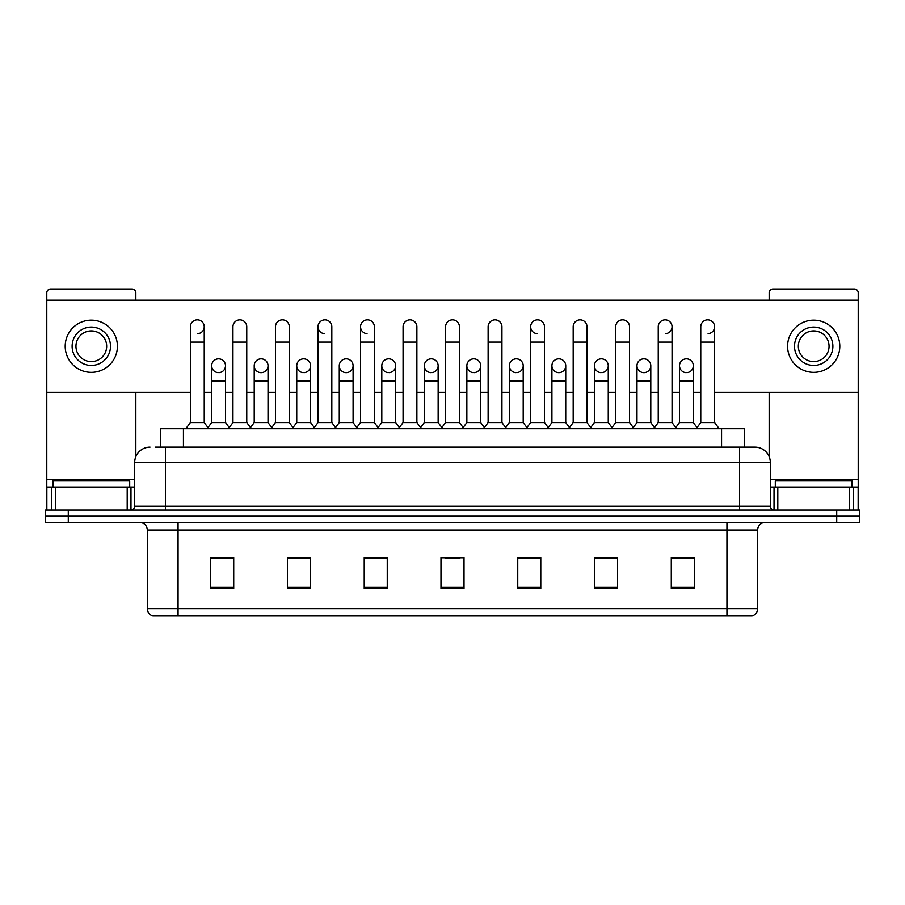 <?xml version="1.0" encoding="UTF-8"?>
<svg xmlns="http://www.w3.org/2000/svg" width="905" height="905" viewBox="0 0 905 905"><rect width="100%" height="100%" fill="white"/><g stroke="black" fill="none" stroke-linecap="round" stroke-linejoin="round"><path stroke-width="1.36" d="M160.411 447.127L160.411 428.699L744.589 428.699L744.589 447.127M757.655 608.646C757.44 612.323 755.596 614.778 752.123 616.011L726.941 616.011L726.941 608.646L757.655 608.646L757.655 530.036A7.681 7.681 0 0 1 765.325 522.355M726.941 616.011L152.877 616.011A7.681 7.681 0 0 1 147.345 608.646L147.345 530.036C146.893 525.375 144.336 522.819 139.675 522.355M68.282 510.081L859.75 510.081L859.75 516.212L45.25 516.212L45.25 522.355L68.282 522.355L68.282 516.212L45.25 516.212L45.25 510.081L68.282 510.081L68.282 516.212L859.75 516.212L859.75 522.355L68.282 522.355M694.316 588.454L694.316 557.752L671.284 557.752L671.284 588.454L694.316 588.454M617.549 588.454L617.549 557.752L594.517 557.752L594.517 588.454L617.549 588.454M540.783 588.454L540.783 557.752L517.751 557.752L517.751 588.454L540.783 588.454M233.716 588.454L233.716 557.752L210.684 557.752L210.684 588.454L233.716 588.454M310.483 588.454L310.483 557.752L287.451 557.752L287.451 588.454L310.483 588.454M387.25 588.454L387.25 557.752L364.217 557.752L364.217 588.454L387.25 588.454M464.016 588.454L464.016 557.752L440.984 557.752L440.984 588.454L464.016 588.454M713.14 616.011L191.86 616.011M614.936 557.899L609.031 557.899M671.284 557.899L694.09 557.899M678.727 557.899L672.822 557.899M381.028 557.899L375.123 557.899M295.969 557.899L290.064 557.899M232.178 557.899L226.273 557.899M210.91 557.899L233.716 557.899M529.878 557.899L523.972 557.899M444.819 557.899L460.181 557.899M387.25 557.899L364.217 557.899M310.483 557.899L287.451 557.899M540.783 557.899L517.751 557.899M617.549 557.899L594.517 557.899M155.762 447.127L749.589 447.127M155.411 447.127L165.389 447.127L165.389 462.478L134.687 462.478L134.687 506.234A3.835 3.835 0 0 1 130.84 510.081M150.038 447.127A15.351 15.351 0 0 0 134.687 462.478M754.962 447.127A15.351 15.351 0 0 1 770.313 462.478L739.611 462.478L739.611 447.127L754.725 447.127M770.313 462.478L770.313 506.234C770.54 508.565 771.818 509.843 774.16 510.081M190.412 342.113L204.236 342.113L204.236 422.556L190.412 422.556L190.412 326.75A6.912 6.912 0 0 1 197.765 319.861A6.912 6.912 0 0 1 204.236 326.75A6.912 6.912 0 0 1 197.765 333.651M190.412 422.556L185.808 428.699M204.236 422.556L208.84 428.699M218.591 358.844A6.912 6.912 0 0 0 211.68 365.541A6.912 6.912 0 0 0 218.162 372.645A6.912 6.912 0 0 1 211.68 365.756A6.912 6.912 0 0 1 219.021 358.855A6.912 6.912 0 0 1 225.503 365.756L225.503 381.107L211.68 381.107L211.68 365.756M225.503 381.107L225.503 422.556L211.68 422.556L211.68 381.107M211.68 422.556L207.958 427.522M225.503 422.556L229.225 427.522M232.947 342.113L246.76 342.113L246.76 422.556L232.947 422.556L232.947 326.75A6.912 6.912 0 0 1 240.289 319.861A6.912 6.912 0 0 1 246.76 326.75A6.912 6.912 0 0 0 240.289 319.861M232.947 422.556L228.343 428.699M246.76 422.556L251.375 428.699M275.471 342.113L289.295 342.113L289.295 422.556L275.471 422.556L275.471 326.75A6.912 6.912 0 0 1 282.812 319.861A6.912 6.912 0 0 1 289.295 326.75A6.912 6.912 0 0 0 282.812 319.861M275.471 422.556L270.867 428.699M289.295 422.556L293.899 428.699M318.006 342.113L331.818 342.113L331.818 422.556L318.006 422.556L318.006 326.75A6.912 6.912 0 0 1 325.348 319.861A6.912 6.912 0 0 1 331.818 326.75A6.912 6.912 0 0 0 325.348 319.861M318.006 422.556L313.402 428.699M331.818 422.556L336.422 428.699M360.529 342.113L374.353 342.113L374.353 422.556L360.529 422.556L360.529 326.75A6.912 6.912 0 0 1 367.871 319.861A6.912 6.912 0 0 1 374.353 326.75A6.912 6.912 0 0 0 367.871 319.861M360.529 422.556L355.925 428.699M374.353 422.556L378.957 428.699M261.115 358.844A6.912 6.912 0 0 0 254.215 365.541A6.912 6.912 0 0 0 260.685 372.645A6.912 6.912 0 0 1 254.215 365.756A6.912 6.912 0 0 1 261.556 358.855A6.912 6.912 0 0 1 268.027 365.756L268.027 381.107L254.215 381.107L254.215 365.756M268.027 381.107L268.027 422.556L254.215 422.556L254.215 381.107M254.215 422.556L250.493 427.522M268.027 422.556L271.749 427.522M303.65 358.844A6.912 6.912 0 0 0 296.738 365.541A6.912 6.912 0 0 0 303.209 372.645A6.912 6.912 0 0 1 296.738 365.756A6.912 6.912 0 0 1 304.08 358.855A6.912 6.912 0 0 1 310.562 365.756L310.562 381.107L296.738 381.107L296.738 365.756M310.562 381.107L310.562 422.556L296.738 422.556L296.738 381.107M296.738 422.556L293.016 427.522M310.562 422.556L314.284 427.522M346.174 358.844A6.912 6.912 0 0 0 339.273 365.541A6.912 6.912 0 0 0 345.744 372.645A6.912 6.912 0 0 1 339.273 365.756A6.912 6.912 0 0 1 346.615 358.855A6.912 6.912 0 0 1 353.086 365.756L353.086 381.107L339.273 381.107L339.273 365.756M353.086 381.107L353.086 422.556L339.273 422.556L339.273 381.107M339.273 422.556L335.54 427.522M353.086 422.556L356.808 427.522M129.698 487.048L129.698 480.906L52.931 480.906L52.931 487.048M852.069 487.048L852.069 480.906L775.302 480.906L775.302 487.048M127.198 510.081L127.198 487.048L55.42 487.048L55.42 510.081M135.841 300.189L135.841 292.824A3.835 3.835 0 0 0 131.994 288.989L50.623 288.989A3.835 3.835 0 0 0 46.789 292.824L46.789 487.048L55.42 487.048M135.841 392.318L135.841 456.64M127.198 487.048L134.687 487.048M46.789 510.081L46.789 487.048M849.58 510.081L849.58 487.048L777.802 487.048L777.802 510.081M858.212 510.081L858.212 487.048L858.212 510.081M714.588 392.318L858.212 392.318L858.212 292.824A3.835 3.835 0 0 0 854.377 288.989L773.006 288.989A3.835 3.835 0 0 0 769.159 292.824L769.159 300.189M769.159 392.318L769.159 456.64M858.212 392.318L858.212 487.048L853.358 487.048L853.358 510.081M770.313 487.048L777.802 487.048M849.58 487.048L853.358 487.048M686.409 358.844A6.912 6.912 0 0 0 679.508 365.541A6.912 6.912 0 0 0 685.979 372.645M643.885 358.844A6.912 6.912 0 0 0 636.973 365.541A6.912 6.912 0 0 0 643.444 372.645M601.35 358.844A6.912 6.912 0 0 0 594.449 365.541A6.912 6.912 0 0 0 600.92 372.645M558.826 358.844A6.912 6.912 0 0 0 551.914 365.541A6.912 6.912 0 0 0 558.385 372.645A6.912 6.912 0 0 1 551.914 365.756A6.912 6.912 0 0 1 559.256 358.855A6.912 6.912 0 0 1 565.727 365.756L565.727 381.107L551.914 381.107L551.914 365.756M516.291 358.844A6.912 6.912 0 0 0 509.391 365.541A6.912 6.912 0 0 0 515.861 372.645A6.912 6.912 0 0 1 509.379 365.756A6.912 6.912 0 0 1 516.732 358.855A6.912 6.912 0 0 1 523.203 365.756L523.203 381.107L509.379 381.107L509.379 365.756M530.647 342.113L544.471 342.113L544.471 422.556L530.647 422.556L530.647 326.75A6.912 6.912 0 0 1 537.559 319.85A6.912 6.912 0 0 0 530.658 326.535A6.912 6.912 0 0 0 537.129 333.651M473.768 358.844A6.912 6.912 0 0 0 466.856 365.541A6.912 6.912 0 0 0 473.326 372.645A6.912 6.912 0 0 1 466.856 365.756A6.912 6.912 0 0 1 474.197 358.855A6.912 6.912 0 0 1 480.668 365.756L480.668 381.107L466.856 381.107L466.856 365.756M431.233 358.844A6.912 6.912 0 0 0 424.332 365.541A6.912 6.912 0 0 0 430.803 372.645A6.912 6.912 0 0 1 424.332 365.756A6.912 6.912 0 0 1 431.674 358.855A6.912 6.912 0 0 1 438.144 365.756L438.144 381.107L424.332 381.107L424.332 365.756M388.709 358.844A6.912 6.912 0 0 0 381.797 365.541A6.912 6.912 0 0 0 388.268 372.645A6.912 6.912 0 0 1 381.797 365.756A6.912 6.912 0 0 1 389.139 358.855A6.912 6.912 0 0 1 395.621 365.756L395.621 381.107L381.797 381.107L381.797 365.756M367.441 319.85A6.912 6.912 0 0 0 360.541 326.535A6.912 6.912 0 0 0 367.011 333.651M324.918 319.85A6.912 6.912 0 0 0 318.006 326.535A6.912 6.912 0 0 0 324.476 333.651M644.315 372.645A6.912 6.912 0 0 0 650.786 365.756A6.912 6.912 0 0 0 644.315 358.855A6.912 6.912 0 0 1 650.786 365.756L650.786 381.107L636.973 381.107L636.973 365.756A6.912 6.912 0 0 1 644.315 358.855M559.256 372.645A6.912 6.912 0 0 0 565.727 365.756A6.912 6.912 0 0 0 559.256 358.855M708.106 333.651A6.912 6.912 0 0 0 714.588 326.75A6.912 6.912 0 0 0 708.106 319.861A6.912 6.912 0 0 1 714.588 326.75L714.588 342.113L700.764 342.113L700.764 326.75A6.912 6.912 0 0 1 708.106 319.861M431.674 372.645A6.912 6.912 0 0 0 438.144 365.756A6.912 6.912 0 0 0 431.674 358.855M346.615 372.645A6.912 6.912 0 0 0 353.086 365.756A6.912 6.912 0 0 0 346.615 358.855M261.556 372.645A6.912 6.912 0 0 0 268.027 365.756A6.912 6.912 0 0 0 261.556 358.855M219.021 372.645A6.912 6.912 0 0 0 225.503 365.756A6.912 6.912 0 0 0 219.021 358.855M46.789 392.318L190.412 392.318M204.236 392.318L211.68 392.318M225.503 392.318L232.947 392.318M246.76 392.318L254.215 392.318M268.027 392.318L275.471 392.318M289.295 392.318L296.738 392.318M310.562 392.318L318.006 392.318M331.818 392.318L339.273 392.318M353.086 392.318L360.529 392.318M374.353 392.318L381.797 392.318M395.621 392.318L403.064 392.318M416.877 392.318L424.332 392.318M438.144 392.318L445.588 392.318M459.412 392.318L466.856 392.318M480.668 392.318L488.123 392.318M501.936 392.318L509.379 392.318M523.203 392.318L530.647 392.318M544.471 392.318L551.914 392.318M565.727 392.318L573.182 392.318M586.994 392.318L594.438 392.318M608.262 392.318L615.705 392.318M629.529 392.318L636.973 392.318M650.786 392.318L658.24 392.318M672.053 392.318L679.497 392.318M693.321 392.318L700.764 392.318M858.212 300.189L46.789 300.189M304.08 372.645A6.912 6.912 0 0 0 310.562 365.756A6.912 6.912 0 0 0 304.08 358.855M389.139 372.645A6.912 6.912 0 0 0 395.621 365.756A6.912 6.912 0 0 0 389.139 358.855M474.197 372.645A6.912 6.912 0 0 0 480.668 365.756A6.912 6.912 0 0 0 474.197 358.855M665.582 333.651A6.912 6.912 0 0 0 672.053 326.75A6.912 6.912 0 0 0 665.582 319.861A6.912 6.912 0 0 1 672.053 326.75L672.053 342.113L658.24 342.113L658.24 326.75A6.912 6.912 0 0 1 665.582 319.861M516.732 372.645A6.912 6.912 0 0 0 523.203 365.756A6.912 6.912 0 0 0 516.732 358.855M601.791 372.645A6.912 6.912 0 0 0 608.262 365.756A6.912 6.912 0 0 0 601.791 358.855A6.912 6.912 0 0 1 608.262 365.756L608.262 381.107L594.438 381.107L594.438 365.756A6.912 6.912 0 0 1 601.791 358.855M686.838 372.645A6.912 6.912 0 0 0 693.321 365.756A6.912 6.912 0 0 0 686.838 358.855A6.912 6.912 0 0 1 693.321 365.756L693.321 381.107L679.497 381.107L679.497 365.756A6.912 6.912 0 0 1 686.838 358.855M91.315 327.067A19.197 19.197 0 0 0 72.117 346.253A19.197 19.197 0 0 0 91.315 365.45A19.197 19.197 0 0 0 110.501 346.253A19.197 19.197 0 0 0 91.315 327.067M91.315 330.902A15.351 15.351 0 0 0 75.952 346.253A15.351 15.351 0 0 0 91.315 361.604A15.351 15.351 0 0 0 106.666 346.253A15.351 15.351 0 0 0 91.315 330.902M91.315 372.351A26.098 26.098 0 0 0 117.412 346.253A26.098 26.098 0 0 0 91.315 320.155A26.098 26.098 0 0 0 65.205 346.253A26.098 26.098 0 0 0 91.315 372.351M813.686 327.067A19.197 19.197 0 0 0 794.5 346.253A19.197 19.197 0 0 0 813.686 365.45A19.197 19.197 0 0 0 832.883 346.253A19.197 19.197 0 0 0 813.686 327.067M813.686 330.902A15.351 15.351 0 0 0 798.334 346.253A15.351 15.351 0 0 0 813.686 361.604A15.351 15.351 0 0 0 829.048 346.253A15.351 15.351 0 0 0 813.686 330.902M813.686 372.351A26.098 26.098 0 0 0 839.795 346.253A26.098 26.098 0 0 0 813.686 320.155A26.098 26.098 0 0 0 787.588 346.253A26.098 26.098 0 0 0 813.686 372.351M403.064 342.113L416.877 342.113L416.877 422.556L403.064 422.556L403.064 326.75A6.912 6.912 0 0 1 410.406 319.861A6.912 6.912 0 0 1 416.877 326.75A6.912 6.912 0 0 0 410.406 319.861M403.064 422.556L398.46 428.699M416.877 422.556L421.481 428.699M445.588 342.113L459.412 342.113L459.412 422.556L445.588 422.556L445.588 326.75A6.912 6.912 0 0 1 452.93 319.861A6.912 6.912 0 0 1 459.412 326.75A6.912 6.912 0 0 0 452.93 319.861M445.588 422.556L440.984 428.699M459.412 422.556L464.016 428.699M488.123 342.113L501.936 342.113L501.936 422.556L488.123 422.556L488.123 326.75A6.912 6.912 0 0 1 495.465 319.861A6.912 6.912 0 0 1 501.936 326.75A6.912 6.912 0 0 0 495.465 319.861M488.123 422.556L483.519 428.699M501.936 422.556L506.54 428.699M395.621 381.107L395.621 422.556L381.797 422.556L381.797 381.107M381.797 422.556L378.075 427.522M395.621 422.556L399.343 427.522M438.144 381.107L438.144 422.556L424.332 422.556L424.332 381.107M424.332 422.556L420.599 427.522M438.144 422.556L441.866 427.522M480.668 381.107L480.668 422.556L466.856 422.556L466.856 381.107M466.856 422.556L463.134 427.522M480.668 422.556L484.401 427.522M537.559 319.85A6.912 6.912 0 0 1 544.471 326.75A6.912 6.912 0 0 0 537.989 319.861M530.647 422.556L526.043 428.699M544.471 422.556L549.075 428.699M573.182 342.113L586.994 342.113L586.994 422.556L573.182 422.556L573.182 326.75A6.912 6.912 0 0 1 580.524 319.861A6.912 6.912 0 0 1 586.994 326.75A6.912 6.912 0 0 0 580.524 319.861M573.182 422.556L568.578 428.699M586.994 422.556L591.599 428.699M615.705 342.113L629.529 342.113L629.529 422.556L615.705 422.556L615.705 326.75A6.912 6.912 0 0 1 623.047 319.861A6.912 6.912 0 0 1 629.529 326.75A6.912 6.912 0 0 0 623.047 319.861M615.705 422.556L611.101 428.699M629.529 422.556L634.134 428.699M672.053 342.113L672.053 422.556L658.24 422.556L658.24 342.113M658.24 422.556L653.625 428.699M672.053 422.556L676.657 428.699M714.588 342.113L714.588 422.556L700.764 422.556L700.764 342.113M700.764 422.556L696.16 428.699M714.588 422.556L719.192 428.699M523.203 381.107L523.203 422.556L509.379 422.556L509.379 381.107M509.379 422.556L505.657 427.522M523.203 422.556L526.925 427.522M565.727 381.107L565.727 422.556L551.914 422.556L551.914 381.107M551.914 422.556L548.192 427.522M565.727 422.556L569.46 427.522M608.262 381.107L608.262 422.556L594.438 422.556L594.438 381.107M594.438 422.556L590.716 427.522M608.262 422.556L611.984 427.522M650.786 381.107L650.786 422.556L636.973 422.556L636.973 381.107M636.973 422.556L633.251 427.522M650.786 422.556L654.507 427.522M693.321 381.107L693.321 422.556L679.497 422.556L679.497 381.107M679.497 422.556L675.775 427.522M693.321 422.556L697.042 427.522M183.444 447.127L183.444 428.699M721.557 447.127L721.557 428.699M726.941 522.355L726.941 530.036L147.345 530.036M757.655 530.036L726.941 530.036L726.941 608.646L178.059 608.646L178.059 616.011M147.345 608.646L178.059 608.646L178.059 522.355M836.718 522.355L836.718 510.081M464.016 587.39L440.984 587.39M387.25 587.39L364.217 587.39M310.483 587.39L287.451 587.39M233.716 587.39L210.684 587.39M540.783 587.39L517.751 587.39M617.549 587.39L594.517 587.39M694.316 587.39L671.284 587.39M165.389 510.081L165.389 506.234L770.313 506.234M134.687 506.234L165.389 506.234L165.389 462.478L739.611 462.478L739.611 510.081M197.765 319.861A6.912 6.912 0 0 1 204.236 326.75L204.236 342.113M134.687 479.367L46.789 479.367M130.976 487.048L130.976 510.069M46.845 487.048L46.845 510.081M51.642 510.081L51.642 487.048M858.212 479.367L770.313 479.367M858.155 510.081L858.155 487.048M774.024 510.069L774.024 487.048M246.76 342.113L246.76 326.75M289.295 342.113L289.295 326.75M331.818 342.113L331.818 326.75M374.353 342.113L374.353 326.75M416.877 342.113L416.877 326.75M459.412 342.113L459.412 326.75M501.936 342.113L501.936 326.75M544.471 342.113L544.471 326.75M586.994 342.113L586.994 326.75M629.529 342.113L629.529 326.75"/></g></svg>
